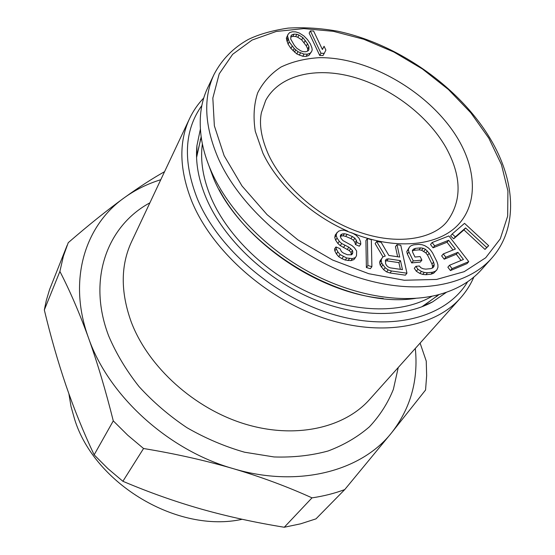 <?xml version="1.0" encoding="UTF-8"?>
<svg xmlns="http://www.w3.org/2000/svg" width="555" height="555" viewBox="0 0 555 555"><rect width="100%" height="100%" fill="white"/><g stroke="black" fill="none" stroke-linecap="round" stroke-linejoin="round"><path stroke-width="0.83" d="M202.374 143.863C200.036 160.957 203.123 179.355 211.642 199.051C228.535 237.374 267.85 274.85 312.569 294.199C357.33 313.499 403.45 313.332 432.13 296.176M452.207 233.974L450.591 235.937L453.685 238.816L463.952 229.902L485.001 249.424L488.671 245.692L464.542 223.346L452.207 233.974L455.308 236.86L465.583 227.945L486.679 247.502L488.671 245.692M432.109 242.528L434.641 245.83L448.641 240.294L455.384 249.028L443.292 253.926L445.838 257.249L457.924 252.324L463.446 259.476L449.508 265.269L452.075 268.627L468.753 261.641L448.891 235.944L432.109 242.528L430.513 244.505L433.032 247.807L447.025 242.251L452.991 250M449.508 265.269L447.857 267.212L450.424 270.562L467.081 263.57L468.753 261.641M443.292 253.926L441.662 255.883L444.208 259.206L456.279 254.266L461.059 260.468M409.493 247.017L406.773 251.575L407.349 253.989L411.678 262.91L420.288 262.092L421.89 260.122L420.135 256.556L414.98 257.034L412.663 252.282L412.365 250.458L413.51 249.126L415.508 248.335L420.628 247.884L423.181 248.272L425.463 249.292L429.195 253.253L433.594 262.113L434.204 264.541L433.954 266.442L432.844 267.801L430.86 268.627L425.72 269.14L423.125 268.766L420.815 267.739L419.358 265.991L415.896 266.331L417.943 269.286L421.425 271.464L424.318 272.436L427.489 272.748L432.636 272.227L435.189 271.333L436.868 269.91L437.944 267.295L437.895 264.804L436.979 261.787L432.574 252.941L430.555 250.062L428.266 247.821L424.852 245.685L422.015 244.713L418.893 244.367L413.773 244.81L411.206 245.643L409.493 247.017L408.341 249.583L408.924 251.998L413.274 260.933L421.89 260.122M415.896 266.331L414.294 268.301L416.333 271.249L419.809 273.428L422.702 274.399L425.865 274.704L431.006 274.177L433.552 273.289L436.868 269.91M412.441 250.909L413.926 250.319L419.039 249.868L421.592 250.25L425.865 252.927L427.586 255.224L431.97 264.069L432.581 266.497L432.38 267.996M396.991 244.686L399.704 257.062L388.854 255.446L381.118 242.251L376.637 241.564L385.26 256.063L382.936 256.882L381.5 258.991L381.229 260.697L381.729 263.112L385.205 267.718L388.174 269.91L391.539 270.986L406.961 273.199L400.772 245.268L396.991 244.686L395.444 246.698L397.637 256.757M382.936 256.882L379.96 261.003L379.689 262.709L380.182 265.117L383.644 269.716L386.613 271.908L389.971 272.977L405.365 275.176L406.961 273.199M376.637 241.564L375.125 243.596L382.992 256.861M367.41 238.511L365.912 240.551L366.376 267.538L370.365 268.675L371.899 266.664L371.33 239.656L367.41 238.511L367.903 265.526L371.899 266.664M336.76 232.753L336.205 235.403L337.079 238.088L339.285 241.349L341.707 243.541L348.859 247.169L352.501 250.465L352.848 252.365L351.669 254.787L347.375 254.731L343.385 253.045L341.505 251.658L339.951 248.647L335.962 246.954L336.295 248.862L337.842 251.873L340.173 254.641L346.729 257.999L352.363 258.616L355.429 257.562L356.504 255.668L356.664 251.068L354.444 247.801L352.023 245.608L343.018 240.62L341.256 238.712L340.271 236.555L340.597 234.966L342.234 233.939L344.419 233.724L347.139 234.314L352.37 236.548L354.881 238.192L356.532 240.613L356.879 242.486L360.805 244.158L360.549 241.758L359.099 238.275L356.144 235.306L352.987 233.391L344.405 230.283L341.575 230.214L338.515 231.199L335.317 234.827L334.762 237.478L335.636 240.162L337.828 243.416L340.25 245.608L349.255 250.596L351.017 252.511L351.28 254.828M340.319 236.298L342.962 235.792L345.682 236.375L350.899 238.601L353.403 240.246L355.054 242.667L355.401 244.533L359.314 246.198L360.805 244.158M335.962 246.954L334.512 249.022L334.838 250.922L336.385 253.933L338.71 256.688L341.922 258.644L345.245 260.045L350.871 260.649L353.93 259.594L355.429 257.562M324.071 46.28L322.406 49.52L313.603 31.024L310.356 30.893L320.97 53.259L324.238 53.356L325.896 50.096L324.071 46.28L322.358 49.402M310.356 30.893L309.156 33.106L319.729 55.458L322.996 55.549L324.238 53.356M288.08 34.313L286.325 38.156L288.066 44.123L290.917 48.438L296.793 53.946L302.787 56.298L306.152 56.374L308.864 55.493L311.646 51.518L312.194 49.888L311.924 47.848L310.37 43.921L307.505 39.655L303.967 35.999L299.235 33.002L295.766 31.885L292.416 31.767L289.682 32.592L288.08 34.313L287.497 35.922L289.245 41.889L294.219 48.549L297.993 51.719L304.001 54.085L307.373 54.161L310.092 53.287L311.646 51.518M385.35 261.093L386.786 260.843L398.913 262.626L400.377 269.328M290.827 37.053L292.811 36.359L295.655 36.526L297.799 37.289L301.705 39.877L306.332 45.968L307.734 48.889L307.664 51.067M491.626 258.29L481.636 269.501C470.716 281.787 455.71 290.341 436.618 295.177C401.001 303.835 352.938 295.739 309.107 272.033C265.346 248.217 228.674 210.172 211.642 172.189C206.647 160.978 203.283 150.023 201.548 139.34C198.565 119.873 200.605 102.717 207.66 87.877L214.098 74.314C202.963 98.034 204.441 126.249 218.524 158.959C240.412 207.632 295.211 255.661 353.514 275.897C411.879 296.176 466.179 287.233 491.626 258.29C518.703 227.932 515.484 180.597 490.183 138.563C459.193 86.906 397.977 43.963 337.745 31.226C320.637 28.194 304.091 27.153 288.114 28.111C272.158 30.525 258.894 34.299 248.328 39.447C233.343 47.772 221.931 59.392 214.098 74.314M485.001 249.424L486.679 247.502M463.952 229.902L465.583 227.945M453.685 238.816L455.308 236.86M400.488 260.635L402.458 269.626L390.248 267.864L388.181 266.976L386.634 265.581L385.607 263.674L385.496 260.163L386.53 259.15L388.333 258.838L400.488 260.635L398.913 262.626M308.948 46.675L308.857 49.797L307.976 50.949L305.77 51.761L302.905 51.608L300.741 50.845L296.779 48.223L294.351 45.406L290.73 39.127L290.875 36.033L291.77 34.903L293.997 34.126L296.842 34.299L298.985 35.069L302.905 37.657L307.539 43.755L308.948 46.675L307.734 48.889M447.025 242.251L448.641 240.294M433.032 247.807L434.641 245.83M450.424 270.562L452.075 268.627M456.279 254.266L457.924 252.324M444.208 259.206L445.838 257.249M411.678 262.91L413.274 260.933M407.349 253.989L408.924 251.998M406.773 251.575L408.341 249.583M433.552 273.289L435.189 271.333M431.006 274.177L432.636 272.227M425.865 274.704L427.489 272.748M422.702 274.399L424.318 272.436M419.809 273.428L421.425 271.464M416.333 271.249L417.943 269.286M432.81 267.815L433.954 266.442M432.581 266.497L434.204 264.541M431.97 264.069L433.594 262.113M427.586 255.224L429.195 253.253M425.865 252.927L427.461 250.95M423.867 251.269L425.463 249.292M421.592 250.25L423.181 248.272M419.039 249.868L420.628 247.884M413.926 250.319L415.508 248.335M412.379 250.548L413.51 249.126M389.971 272.977L391.539 270.986M386.613 271.908L388.174 269.91M383.644 269.716L385.205 267.718M381.202 267.017L382.756 265.019M380.182 265.117L381.729 263.112M379.689 262.709L381.229 260.697M379.96 261.003L381.5 258.991M386.786 260.843L388.333 258.838M385.434 260.579L386.53 259.15M366.376 267.538L367.903 265.526M351.662 254.787L352.64 253.441M351.364 254.405L352.848 252.365M351.017 252.511L352.501 250.465M349.255 250.596L350.732 248.55M347.388 249.223L348.859 247.169M343.434 247.544L344.905 245.483M340.25 245.608L341.707 243.541M337.828 243.416L339.285 241.349M335.636 240.162L337.079 238.088M334.762 237.478L336.205 235.403M355.401 244.533L356.879 242.486M355.054 242.667L356.532 240.613M353.403 240.246L354.881 238.192M350.899 238.601L352.37 236.548M345.682 236.375L347.139 234.314M342.962 235.792L344.419 233.724M340.784 236.007L342.234 233.939M350.871 260.649L352.363 258.616M348.006 260.621L349.497 258.581M345.245 260.045L346.729 257.999M341.922 258.644L343.399 256.59M338.71 256.688L340.173 254.641M336.385 253.933L337.842 251.873M334.838 250.922L336.295 248.862M319.729 55.458L320.97 53.259M308.864 55.493L310.092 53.287M306.152 56.374L307.373 54.161M302.787 56.298L304.001 54.085M299.284 55.188L300.491 52.968M296.793 53.946L297.993 51.719M294.49 52.149L295.69 49.922M293.019 50.776L294.219 48.549M290.917 48.438L292.11 46.204M288.066 44.123L289.245 41.889M286.997 41.674L288.177 39.44M286.56 40.182L287.74 37.948M286.325 38.156L287.497 35.922M306.332 45.968L307.539 43.755M304.105 42.652L305.312 40.439M301.705 39.877L302.905 37.657M297.799 37.289L298.985 35.069M295.655 36.526L296.842 34.299M292.811 36.359L293.997 34.126M290.848 36.651L291.77 34.903M122.891 481.282L107.892 468.6L94.142 454.836C83.423 432.095 74.03 408.931 65.948 385.33C57.893 361.624 50.685 336.497 44.324 309.947L59.898 271.423C69.999 291.007 79.525 313.131 88.467 337.801C97.354 362.609 105.623 390.304 113.282 420.884L127.768 435.245L143.558 448.509L122.891 481.282C149.094 492.403 175.283 501.685 201.451 509.129C227.689 516.525 255.293 522.56 284.264 527.25L300.588 523.83L315.975 518.863L344.738 489.586C334.505 493.402 323.593 496.163 312.007 497.856L284.264 527.25M113.282 420.884L94.142 454.836M420.093 343.101L426.247 361.09L426.649 375.652L425.567 390.005L391.768 432.574C410.638 408.14 418.484 380.099 415.313 348.443M344.738 489.586L391.768 432.574C361.659 471.029 298.514 488.24 233.204 468.635C261.058 476.912 287.324 486.652 312.007 497.856M143.558 448.509C175.394 453.754 205.274 460.463 233.204 468.635C167.929 450.14 108.287 395.396 88.467 337.801C67.453 280.039 85.061 225.295 124.556 197.559C107.684 209.755 88.911 224.796 68.244 242.681L63.374 256.202L59.898 271.423M160.783 179.702C147.512 183.809 135.434 189.761 124.556 197.559C139.021 187.153 152.361 178.523 164.571 171.668M44.324 309.947L46.294 300.512L49.541 289.613L67.12 245.379M200.383 129.162L196.935 145.597C195.263 162.414 198.544 180.375 206.786 199.474C223.956 238.615 263.715 277.028 309.308 297.362C354.943 317.633 402.396 318.438 432.65 301.858L446.442 292.284M242.188 519.286C178.009 533.584 94.558 484.154 74.641 419.344L71.019 406.517L68.882 393.731M224.144 155.705L214.362 125.825L212.836 98.075L219.204 73.877L232.649 54.307L252.081 40.057L276.23 31.468L303.765 28.61L333.375 31.323L363.802 39.273L393.856 52.017L422.417 68.973L448.419 89.508L470.869 112.866L488.83 138.209L501.436 164.592L507.915 190.955L507.665 216.124L500.284 238.83L485.694 257.763L464.202 271.673L436.612 279.436L404.227 280.254L368.853 273.733L332.646 260.045L297.966 239.926L267.094 214.667L242.001 185.953L224.144 155.705M351.322 232.677C393.835 250.125 435.876 246.517 456.668 226.274C477.48 205.933 477.022 171.87 458.756 140.2C431.908 93.698 370.081 56.915 319.167 57.685C305.014 58.553 292.298 61.667 281.024 67.023C270.854 73.642 263.07 82.251 257.673 92.852C253.878 104.437 253.08 117.271 255.293 131.355L262.903 153.138C277.5 184.315 310.758 215.18 347.707 231.137M265.706 100.379C279.547 74.994 315.531 66.642 353.029 76.985C390.602 87.412 427.517 115.273 445.908 147.387C461.573 175.866 462.114 200.376 447.517 220.904C435.46 237.304 401.633 246.108 361.624 232.913C322.067 220.064 283.695 187.382 268.613 154.914C261.377 138.542 258.97 124.452 261.405 112.637L265.706 100.379M415.667 298.361C345.834 309.662 242.431 248.786 213.515 178.28L206.772 159.882M460.386 298.125L369.547 399.531C344.093 428.176 294.955 439.338 244.609 423.916C194.312 408.501 148.809 367.403 131.625 322.982L131.244 321.99C120.49 292.083 120.588 265.332 131.549 241.751L189.574 118.597C178.537 142.267 179.348 170.024 192.016 201.874L192.634 203.324C213.335 251.699 266.31 298.715 323.364 317.973C380.48 337.274 434.371 327.512 460.386 298.125C466.054 291.757 470.55 284.729 473.859 277.042M398.254 367.479L393.384 389.312C387.841 403.145 379.863 415.633 369.457 426.781C357.718 436.945 343.94 445.013 328.109 450.986C311.3 455.586 293.276 457.57 274.038 456.952L244.602 452.221C224.733 446.539 205.51 438.36 186.931 427.683C169.102 415.73 153.124 402.021 139.007 386.558C126.249 370.372 116.141 353.507 108.69 335.969L108.274 334.852C87.197 278.617 107.677 225.587 149.885 202.825M201.84 105.54C184.225 130.224 182.741 161.325 197.379 198.836L197.982 200.251C219.523 250.409 276.73 298.625 335.824 315.198C394.987 331.897 447.295 316.135 467.636 281.746M201.16 136.773L196.574 157.537M439.13 294.532L421.793 306.839M424.852 305.347L423.298 306.256M196.754 154.137L196.525 155.92M201.292 137.689L200.216 139.874M438.242 294.767L436.646 296.606M219.239 189.761C248.411 245.206 320.866 293.241 383.297 298.514M203.747 97.971C197.955 104.021 193.23 110.896 189.574 118.597M201.215 137.161L196.72 155.893L196.935 145.597M438.755 294.636L423.25 306.069L432.65 301.858"/></g></svg>
